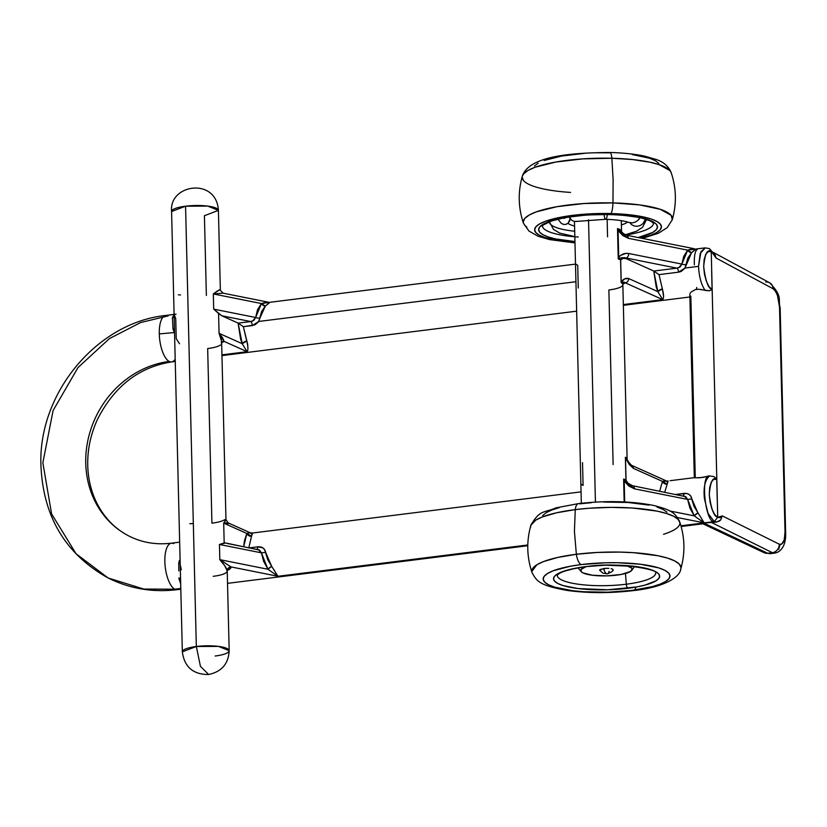 <?xml version="1.0" encoding="UTF-8"?>
<svg xmlns="http://www.w3.org/2000/svg" width="827" height="827" viewBox="0 0 827 827"><rect width="100%" height="100%" fill="white"/><g stroke="black" fill="none" stroke-linecap="round" stroke-linejoin="round"><path stroke-width="1.24" d="M176.027 314.157L165.793 315.438A23.425 9.056 82.9 0 0 159.28 333.922L174.538 332.526L159.28 333.922A23.425 9.056 82.9 0 0 169.266 361.451A93.689 83.62 -63.2 0 0 89.947 432.211A93.689 83.62 -63.2 0 0 119.171 530.045A93.689 83.62 116.8 0 1 89.947 432.211A93.689 83.62 116.8 0 1 169.266 361.451A23.425 9.056 -97.1 0 1 159.28 333.922A23.425 9.056 -97.1 0 1 165.7 315.459A23.425 9.056 -97.1 0 1 168.15 315.904L140.652 322.54L109.433 338.594L77.986 367.581L53.083 410.554L42.859 462.81L51.605 513.96L76.043 553.739L108.12 577.98L143.867 589.072L174.828 589.196A23.425 9.056 -97.1 0 1 165.007 564.717A23.425 9.056 -97.1 0 1 171.261 543.205A23.425 9.056 -97.1 0 1 173.722 543.649M616.766 575.137A25.761 5.985 -1.4 0 1 581.061 571.56A25.761 5.985 -1.4 0 1 585.95 566.733L581.03 569.441L581.247 571.767L582.818 572.853L592.556 575.261L606.956 575.871L621.16 574.455L630.401 571.509L632.148 569.172L631.539 568.025L626.659 565.73A25.761 5.985 -1.4 0 1 631.776 570.32A25.761 5.985 -1.4 0 1 616.766 575.137M603.679 568.521A7.805 3.019 82.9 0 0 607.276 573.845A7.805 3.019 -97.1 0 1 603.679 568.521L599.637 570.082L600.206 570.671L600.092 569.472L606.253 568.325L603.679 568.521M608.848 568.376L606.253 568.325L608.848 568.376M612.58 569.121L611.07 568.656L612.58 569.121M612.693 570.32L613.148 569.71L612.693 570.32M627.538 482.834L623.62 479.081L624.178 501.917L623.62 479.081A23.425 5.438 -1.4 0 1 625.946 480.032L625.388 457.259A23.425 5.438 -1.4 0 1 627.124 459.243L622.855 284.643A23.425 5.438 178.6 0 0 621.118 282.658A23.425 5.438 178.6 0 1 622.855 284.715A23.425 5.438 178.6 0 1 608.868 289.977L613.127 464.578M607.142 219.362L607.566 236.832M595.43 502.092L588.535 219.817L595.43 502.092M196.33 646.497L200.434 666.366L208.662 674.501L200.434 666.366L196.33 646.497L185.568 206.192A23.425 5.438 178.6 0 0 171.582 211.526L185.568 206.192L196.33 646.497A23.425 5.438 -1.4 0 1 229.172 650.684L218.493 646.404L196.33 646.497L182.343 651.831A23.425 5.438 -1.4 0 1 196.33 646.497M179.841 549.428L180.214 564.614L181.289 569.751M220.489 344.983A23.425 5.438 178.6 0 1 207.67 348.56L211.929 523.171A23.425 5.438 -1.4 0 0 224.758 519.594L225.213 521.372A3.908 3.597 -126.2 0 1 224.758 519.594M173.722 298.909L174.083 314.095M223.228 293.203L220.375 290.36A3.908 3.794 172.2 0 1 220.344 289.946L218.411 210.378A23.425 5.438 178.6 0 0 185.568 206.192L207.732 206.088L218.411 210.378L204.414 215.713L206.368 295.425M277.893 576.254L267.958 569.255L219.817 559.652L219.444 544.466L261.394 552.839L219.444 544.466L219.817 559.652L267.958 569.255L263.689 561.481L261.394 552.839L259.523 550.079L225.668 542.988L219.527 544.445L224.179 542.957L223.693 523.109L225.967 519.645L221.615 341.417L219.062 333.322L242.208 343.701L219.062 333.322L222.597 337.757L224.096 341.386A27.322 6.347 -1.4 0 1 221.646 342.698L224.096 341.386L247.108 351.702L221.936 354.855L247.108 351.702L242.208 343.701L240.574 338.956L238.114 323.099L221.812 315.78L250.705 321.548L238.166 323.119L221.812 315.78L213.78 309.195L218.576 313.464L219.062 333.322L218.576 313.464L221.812 315.78L250.705 321.548L253.899 320.349L255.646 317.496L213.697 309.133L213.325 293.947L261.456 303.55L257.528 309.691L255.646 317.496L213.697 309.133L213.325 293.947L261.456 303.55L266.025 302.237M258.448 321.91L254.892 324.866L243.376 326.706L247.676 344.342L247.862 348.291M575.923 281.718L258.748 321.455L575.923 281.718M624.096 257.559L626.101 258.003A3.908 2.646 -78.7 0 0 628.716 253.496A3.908 2.646 101.3 0 1 626.101 258.003L676.931 268.144L680.135 266.945L681.872 264.092L628.716 253.496C624.798 252.917 621.47 254.158 618.72 257.207L618.245 258.934L617.5 228.562L618.72 257.207L618.069 230.557L622.845 235.592L628.344 238.31L687.692 250.147L683.764 256.287L681.872 264.092L628.716 253.496L625.925 253.382L620.86 255.285L618.72 257.207L618.245 258.934A23.425 5.438 178.6 0 1 620.56 259.885A23.425 5.438 178.6 0 0 618.245 258.934L622.038 257.631L626.101 258.003A27.322 6.347 -1.4 0 1 625.998 258.572L623.227 258.355L620.56 259.885L621.211 282.079A3.908 2.905 23.6 0 1 621.366 282.472L625.264 282.824A3.908 3.411 -65.9 0 0 628.675 278.544C625.812 277.758 623.32 278.937 621.211 282.079L620.663 259.647L621.118 282.658L623.858 282.028L625.264 282.824A27.322 6.347 -1.4 0 1 622.907 284.085L625.264 282.824L662.747 299.622L623.341 304.563L662.747 299.622L657.847 291.621L656.214 286.886L653.754 271.018L625.998 258.572A27.322 6.347 178.6 0 0 626.101 258.003L676.931 268.144L653.806 271.039L625.998 258.572L623.227 258.355L620.663 259.647L621.211 282.079L624.664 278.885L628.675 278.544L657.847 291.621L628.675 278.544A3.908 3.411 114.1 0 1 625.264 282.824L662.747 299.622L657.847 291.621L662.386 288.985L663.512 296.221M684.684 268.506L681.128 271.463L678.564 272.176L659.016 274.626L662.386 288.985C663.823 294.474 663.936 298.02 662.747 299.622M698.557 266.346L684.983 268.051L698.557 266.346L700.965 251.635L705.317 247.842L700.18 253.517L698.557 266.346C699.001 276.352 701.172 284.374 705.059 290.422C701.172 284.374 699.001 276.352 698.557 266.346M700.851 289.419L704.315 290.194M175.19 359.197A23.425 9.056 -97.1 0 1 171.716 361.906A23.425 9.056 -97.1 0 1 169.266 361.451A23.425 9.056 82.9 0 0 171.623 361.916C138.729 367.136 113.888 386.55 97.1 420.157C89.781 436.604 86.742 453.382 87.993 470.48C89.006 483.02 92.252 494.453 97.72 504.79C105.318 518.88 115.832 529.342 129.239 536.175C142.151 542.646 156.189 544.983 171.365 543.184A23.425 9.056 82.9 0 0 164.997 564.593A23.425 9.056 82.9 0 0 174.828 589.196A23.425 9.056 82.9 0 0 177.185 589.661L180.813 589.217M180.793 588.452L174.828 589.196L180.793 588.452M277.955 576.285L527.791 544.972L277.955 576.285L267.958 569.255L271.69 566.381L277.955 576.285L231.012 566.919L277.955 576.285M704.118 522.85L694.184 515.852L669.767 510.972L694.184 515.852L687.619 499.425L691.868 498.96C691 494.959 688.364 493.119 683.97 493.419A3.908 1.509 -97.1 0 1 683.205 495.828A3.908 1.509 82.9 0 0 683.97 493.419L676.093 494.401L686.637 493.481L689.025 494.412L690.886 496.283L693.977 506.341L704.191 522.871L677.509 517.557L704.191 522.871L680.941 525.786L714.259 521.61L704.191 522.871L694.184 515.852L689.914 508.067L687.619 499.425L634.464 488.829L628.965 486.111L624.189 481.076L624.705 501.937L624.189 481.076L634.464 488.829L687.619 499.425L685.748 496.676L632.531 485.718A3.908 2.646 101.3 0 1 634.464 488.829A3.908 2.646 -78.7 0 0 632.572 485.728A3.908 2.646 101.3 0 0 631.673 485.749L630.06 484.818M702.133 523.822L703.705 523.036L767.673 553.263L772.325 552.684A7.805 7.009 -63.6 0 0 779.282 544.197L722.333 515.903L717.733 517.371L711.241 251.666L713.742 253.941L716.027 257.993L773.038 288.737L775.406 291.145L777.473 295.466L779.52 307.086L785.019 532.174L784.192 540.041L781.598 544.218L779.282 544.197L722.333 515.903L720.183 517.661L717.733 517.371L716.73 479.371L713.711 479.371L711.23 482.244L709.669 487.568L709.256 494.536L710.052 502.082L711.944 509.07L714.642 514.435L717.733 517.371L714.259 521.61L717.061 521.992L714.259 521.61L708.036 513.402L704.408 498.536C703.281 487.485 705.007 479.96 709.587 475.949L699.911 477.779L694.391 477.799M714.042 522.302L710.848 522.137L772.325 552.684L767.673 553.263L769.978 553.687L774.568 553.108L772.325 552.684L710.848 522.137L703.705 523.036L715.955 522.157M179.387 560.386L178.735 563.249L179.387 560.386M178.818 570.888L178.735 563.249L180.172 563.125L178.735 563.249L178.818 570.888M274.057 569.855L276.177 573.607M271.69 566.381L265.632 552.364L261.394 552.839L265.632 552.364C264.764 548.363 262.138 546.523 257.745 546.823A3.908 1.509 -97.1 0 1 256.98 549.231A3.908 1.509 82.9 0 0 257.745 546.823L249.857 547.815L257.745 546.823L262.8 547.815L264.661 549.686L267.741 559.755L271.69 566.381A3.908 1.354 -36 0 0 267.958 569.255L261.394 552.839L258.045 549.448M225.668 542.988L224.179 542.957L223.693 523.109L246.849 533.487A3.908 3.07 -150.9 0 0 251.511 536.268L248.782 547.95L251.511 536.268L246.849 533.487L244.379 540.972L243.738 546.585L246.849 533.487L249.609 532.578L251.563 533.901C252.752 532.174 252.731 532.96 251.511 536.268L252.38 533.126M700.293 516.451L702.412 520.204M628.106 483.288L623.62 479.081A23.425 5.438 -1.4 0 1 625.946 480.032L625.388 457.259L626.06 480.384L625.512 457.951L629.202 464.36L633.317 468.33L662.489 481.407A3.908 3.07 -150.9 0 0 667.151 484.198L664.753 492.148L667.151 484.198L662.489 481.407L659.677 491.135L662.489 481.407L665.249 480.497L667.203 481.821C668.392 480.094 668.371 480.89 667.151 484.198L668.03 481.045M227.322 543.504L256.267 549.293M226.825 570.599L230.071 568.811L231.012 566.919A27.322 6.347 -1.4 0 1 227.27 570.423M695.786 249.072L691.558 252.69L687.909 257.993L684.983 268.051L678.564 272.176L659.016 274.626L662.386 288.985A3.908 1.809 -22 0 0 657.847 291.621L653.754 271.018L659.016 274.626L653.806 271.039L676.931 268.144A3.908 1.509 -97.1 0 1 678.564 272.176A3.908 1.509 82.9 0 0 676.931 268.144M269.55 302.475L265.322 306.093L261.673 311.397L258.748 321.455L252.338 325.58A3.908 1.509 82.9 0 0 250.705 321.548A3.908 1.509 -97.1 0 1 252.338 325.58L243.376 326.706L238.166 323.119L250.705 321.548M172.419 317.744L173.008 329.001A3.908 1.478 178.8 0 0 174.435 328.557A3.908 1.478 -1.2 0 1 173.008 329.001L174.135 332.061L173.008 329.001L172.419 317.744A3.908 3.422 180 0 0 174.146 316.772L172.419 317.744L174.104 314.767M269.891 302.403L265.322 306.093L261.456 303.55L269.24 302.372L223.104 293.171L213.325 293.947C217.542 290.711 219.889 289.378 220.344 289.946A23.425 5.438 -1.4 0 1 220.354 290.163A23.425 5.438 -1.4 0 0 220.354 290.101M213.397 293.905L219.868 289.615M221.409 343.422L221.429 339.639L219.103 333.405M219.817 559.652L231.012 566.919A3.908 3.794 172.2 0 0 227.208 570.837C226.712 568.304 224.251 564.572 219.817 559.652L231.012 566.919L227.208 570.837L224.665 565.627L219.889 559.734M218.411 210.378C216.395 176.937 168.76 184.152 171.582 211.526L182.343 651.831C184.38 667.017 193.156 674.574 208.662 674.501C221.677 671.7 228.51 663.761 229.172 650.684A23.425 5.438 -1.4 0 1 215.175 656.018M177.288 589.651A23.425 9.056 -97.1 0 1 174.828 589.196L143.867 589.072L108.12 577.98C129.736 588.721 152.757 592.618 177.185 589.661M713.949 476.569L709.587 475.949L713.949 476.569L716.73 479.371L717.195 498.35A11.712 2.719 -1.4 0 1 717.278 498.392L711.241 251.666L708.222 251.584L705.72 254.385L704.128 259.657L703.684 266.594L704.449 274.14L706.32 281.149L708.997 286.576L712.088 289.584L711.623 270.605L712.088 289.584L709.411 290.773L698.422 289.233L695.311 289.605L690.938 292.138M179.511 343.753L176.234 338.688L175.748 318.829L174.094 314.167M622.08 232.863L618.637 229.834A3.908 1.065 149.1 0 1 618.069 230.557L628.344 238.31A3.908 2.646 101.3 0 0 626.401 235.199A3.908 2.646 101.3 0 0 625.553 235.23L617.5 228.562A23.425 5.438 -1.4 0 1 621.553 231.498L621.284 220.664M609.117 571.271A7.805 3.019 -97.1 0 1 607.276 573.845C611.308 572.294 613.241 570.992 613.096 569.948M695.269 477.706L690.834 296.107M696.251 477.789L702.536 477.458L709.339 476.001M690.349 292.934L689.976 293.73M780.223 544.486L778.683 549.293M703.353 523.998L702.568 523.842L703.705 523.036L703.353 523.998L764.127 552.715A7.805 6.957 -64.7 0 0 767.673 553.263L703.705 523.036L703.508 523.946M769.844 553.697L767.673 553.263A7.805 6.957 115.3 0 1 764.045 552.684M716.575 522.085L720.637 520.028L722.333 515.903L720.637 520.028L718.808 521.403M785.65 532.888A7.805 1.809 178.6 0 0 785.019 532.174C784.854 541.075 782.942 545.076 779.282 544.197A7.805 7.009 116.4 0 1 772.325 552.684L774.434 553.118M785.65 532.867L780.15 307.768A7.805 1.809 178.6 0 0 779.52 307.086L785.019 532.174A7.805 1.809 -1.4 0 1 785.65 532.867C785.898 537.829 785.143 542.243 783.396 546.13C781.205 550.255 778.259 552.581 774.568 553.108M765.709 282.038A7.805 6.978 118.3 0 1 769.637 282.782A7.805 6.978 118.3 0 1 773.038 288.737C776.749 291.673 778.91 297.782 779.52 307.086A7.805 1.809 -1.4 0 1 780.15 307.799M715.2 255.15L716.027 257.993L773.038 288.737A7.805 6.978 -61.7 0 0 769.575 282.741C783.531 297.162 777.649 299.364 780.15 307.768M221.874 342.047A3.908 3.597 -126.2 0 1 224.096 341.386L247.108 351.702L242.208 343.701L238.114 323.099L243.376 326.706L246.746 341.065A3.908 1.809 -22 0 0 242.208 343.701L246.746 341.065C248.172 346.554 248.296 350.1 247.108 351.702M265.322 306.093L259.905 318.106A3.908 1.303 5.4 0 1 255.646 317.496L261.456 303.55A3.908 2.564 -136.4 0 0 265.322 306.093M252.473 321.176L255.646 317.496A3.908 1.303 -174.6 0 0 259.905 318.106L258.748 321.455M223.693 523.109L246.849 533.487L250.157 532.743L228.128 522.871L223.693 523.109L228.552 523.584M225.967 519.645L228.128 522.871L227.115 522.726M178.777 578.021L180.544 578.569A3.908 2.202 -2.2 0 0 178.777 578.021L180.679 583.883M709.452 248.648L716.027 257.993L715.231 255.212L709.452 248.648M705.059 290.422L709.204 290.804M712.088 289.584C708.326 288.706 705.524 281.046 703.684 266.594C704.914 253.693 707.436 248.72 711.241 251.666L709.411 248.617L705.183 247.862L696.117 248.999L691.558 252.69L684.983 268.051M709.587 475.949C700.18 473.809 705.224 523.15 714.259 521.61L717.733 517.371C713.98 516.596 711.158 508.977 709.256 494.536C710.424 481.572 712.915 476.517 716.73 479.371L715.562 477.779M681.148 526.52L702.557 523.842M696.479 289.367L696.706 287.455M694.349 264.836C694.101 256.163 695 251.129 697.027 249.744M180.575 294.929L178.343 294.815M223.104 293.171L213.325 293.947M219.062 333.322L224.096 341.386L221.491 342.45L221.615 341.417M192.856 523.584L189.817 523.708M213.232 576.316A23.425 5.438 178.6 0 0 227.218 570.981L229.172 650.684M576.088 264.216A23.425 5.438 178.6 0 0 577.711 265.25L578.269 288.023M619.34 258.344L618.72 257.207A3.908 2.419 35.8 0 1 619.34 258.344L618.245 258.934L617.5 228.562A23.425 5.438 -1.4 0 1 621.553 231.591M629.078 463.647L628.251 461.848M627.455 460.401L625.388 457.259A23.425 5.438 -1.4 0 1 627.114 459.326M626.06 480.384L628.044 483.226M582.528 462.634L583.087 485.408A23.425 5.438 -1.4 0 1 581.474 484.364M623.62 479.081L624.189 481.076L624.767 480.353A3.908 1.065 149.1 0 1 624.189 481.076L623.62 479.081M629.719 465.012A3.908 3.411 114.1 0 1 633.317 468.33L662.489 481.407L667.875 480.973M627.124 459.243L627.424 460.339L625.646 457.713A3.908 1.52 160.7 0 1 625.512 457.951L633.317 468.33A3.908 3.411 -65.9 0 0 631.446 465.27M626.442 235.209A3.908 2.646 -78.7 0 1 628.344 238.31L687.692 250.147L692.251 248.834M618.069 230.557L618.637 229.834L617.5 228.562L618.069 230.557M678.709 267.772L681.872 264.092A3.908 1.303 -174.6 0 0 686.141 264.702A3.908 1.303 5.4 0 1 681.872 264.092L687.692 250.147A3.908 2.564 -136.4 0 0 691.558 252.69L687.692 250.147L696.117 248.999M694.184 515.852L697.916 512.978A3.908 1.354 -36 0 0 694.184 515.852M684.28 496.045L687.619 499.425L691.868 498.96L697.916 512.978M530.727 527.006A74.616 17.326 -1.4 0 1 575.261 509.618A11.712 4.528 -97.1 0 1 578.352 503.633A11.712 4.528 -97.1 0 1 579.572 503.86L591.388 502.692M635.963 587.077A11.712 4.528 -97.1 0 1 633.317 590.612A11.712 4.528 -97.1 0 1 632.107 590.385A63.431 14.731 -1.4 0 1 548.539 584.761A63.431 14.731 -1.4 0 1 581.061 564.593A11.712 4.528 -97.1 0 1 576.357 554.276A74.616 17.326 178.6 0 0 532.609 573.721M557.295 575.168A49.217 11.433 -1.4 0 0 626.308 584.213L625.46 573.483L626.308 584.213A49.217 11.433 -1.4 0 0 655.687 572.76A49.217 11.433 -1.4 0 1 626.308 584.213A3.908 1.509 82.9 0 0 627.941 588.286A53.093 12.333 178.6 0 0 655.16 571.405A53.093 12.333 178.6 0 0 585.216 566.691L576.15 568.087L561.822 571.891L557.119 574.155L554.317 576.553L553.521 578.983L554.762 581.35L557.998 583.573L563.094 585.568L578.052 588.545L607.731 589.785L637.017 586.891L644.915 585.134L656.038 580.812L658.85 578.424L659.646 575.995L658.395 573.628L655.16 571.405L650.063 569.41L635.105 566.433L605.436 565.182L585.216 566.691A3.908 1.509 82.9 0 0 585.63 566.764A3.908 1.509 -97.1 0 1 585.216 566.691A53.093 12.333 178.6 0 0 557.998 583.573A53.093 12.333 178.6 0 0 627.941 588.286A3.908 1.509 -97.1 0 1 626.308 584.213A49.217 11.433 -1.4 0 1 557.388 576.047M679.877 522.695L678.13 519.366L673.581 516.234L666.407 513.443L656.886 511.086L632.345 508.016L610.998 507.375L589.165 508.243L575.261 509.618L574.424 531.244L576.357 554.276L597.476 552.446L619.351 552.085L633.441 552.674L657.982 555.734L667.503 558.101L674.667 560.892L679.215 564.014L680.962 567.353L680.807 568.904C680.021 578.114 661.331 587.739 633.286 590.612C610.357 593.31 588.473 593.279 567.632 590.509C540.538 585.63 536.981 581.97 532.019 572.542L531.802 571.55L536.868 564.769L543.473 561.585L557.822 557.419L576.357 554.276L574.424 531.244L575.261 509.618L556.736 512.761L542.388 516.927L535.772 520.111L530.872 525.341C539.711 509.256 544.879 512.916 555.723 507.923L578.393 503.622C606.098 500.469 631.125 501.069 653.475 505.411C672.516 510.249 675.101 513.164 679.66 521.703C684.911 537.343 685.294 553.077 680.807 568.904L680.538 569.627M655.677 572.635L655.728 572.811C660.235 570.237 616.901 561.233 585.609 566.774C565.317 569.576 559.714 573.101 558.814 573.855L557.315 575.034M680.952 567.239A74.616 17.326 178.6 0 0 576.357 554.276A11.712 4.528 82.9 0 0 581.061 564.593A63.431 14.731 -1.4 0 1 664.629 570.216A63.431 14.731 -1.4 0 1 632.107 590.385L607.948 592.184L583.583 591.75L572.501 590.695L554.628 587.139L548.539 584.761L544.673 582.105L543.184 579.272L544.135 576.367L547.484 573.514L553.108 570.806L570.227 566.257L581.061 564.593L605.209 562.794L617.604 562.722L640.667 564.272L658.53 567.839L664.629 570.216L668.485 572.873L669.973 575.706L669.022 578.6L665.673 581.464L660.049 584.172L652.379 586.622L632.107 590.385A11.712 4.528 82.9 0 0 633.317 590.612M559.3 507.623L551.63 510.073L546.006 512.781L542.657 515.635M667.007 512.14L663.14 509.484L657.041 507.106M648.957 505.101L628.096 502.496L603.731 502.061M578.352 503.633A11.712 4.528 82.9 0 0 575.261 509.618A74.616 17.326 -1.4 0 1 679.07 520.524A74.616 17.326 -1.4 0 1 663.554 534.273M570.558 192.422A74.616 17.326 -1.4 0 1 522.509 175.624A74.616 17.326 -1.4 0 1 611.866 158.257L582.766 158.877L555.785 162.051L535.048 167.271L528.06 170.414L523.708 173.763L522.333 176.13C517.847 191.988 518.24 207.722 523.481 223.331L523.253 221.832L524.804 218.421L529.156 215.072L536.144 211.929L556.881 206.698L583.852 203.535L612.962 202.915A11.712 2.367 91.4 0 1 610.895 213.552L586.157 214.079L563.218 216.767L545.593 221.212L539.649 223.89L535.958 226.732L534.645 229.627L535.762 232.48L539.276 235.168L545.055 237.597L562.412 241.288L574.961 242.538A63.431 14.731 -1.4 0 1 537.25 225.492A63.431 14.731 -1.4 0 1 610.895 213.552A11.712 2.367 -88.6 0 0 612.962 202.915A74.616 17.326 178.6 0 0 523.264 222.308M672.093 220.199A74.616 17.326 178.6 0 0 612.962 202.915L613.117 179.79L612.962 202.915L639.767 204.931L660.194 209.283L671.121 215.289L672.279 219.693C676.755 203.835 676.372 188.101 671.121 172.492L670.035 170.641L659.098 164.625L649.908 162.195L632.428 159.539L611.866 158.257A11.712 2.367 -88.6 0 0 609.995 152.499A11.712 2.367 91.4 0 1 611.866 158.257L613.117 179.79L611.866 158.257A74.616 17.326 -1.4 0 1 671.338 173.515M578.249 237.039A55.554 12.901 -1.4 0 1 543.99 228.81M574.941 241.536L555.692 238.951L548.373 237.008L542.957 234.734L539.659 232.222L538.604 229.544L539.835 226.825L543.308 224.158L548.88 221.657L565.399 217.491L586.901 214.968L610.088 214.472A59.461 13.811 178.6 0 1 655.356 223.29A59.461 13.811 178.6 0 1 638.155 237.545L652.782 232.397L656.256 229.73L657.486 227.011L656.431 224.334L653.134 221.812L640.398 217.604L621.211 215.02L610.088 214.472A3.908 0.786 91.4 0 1 609.881 214.575A3.908 0.786 -88.6 0 0 610.088 214.472A59.461 13.811 178.6 0 0 542.254 224.799A59.461 13.811 178.6 0 0 569.514 241.05M653.495 223.249A55.554 12.901 -1.4 0 1 625.791 235.033A55.554 12.901 -1.4 0 0 653.454 223.714M522.168 177.174L523.481 180.524M526.871 227.218L524.576 225.182M605.715 219.31A8.901 1.799 -88.6 0 0 607.369 214.534A8.901 1.799 91.4 0 1 605.715 219.31A8.901 1.799 91.4 0 1 604.165 214.503M576.243 221.44L605.643 219.31C616.301 219.693 624.003 220.737 628.747 222.442L632.407 222.887L635.394 222.049L637.989 220.23L639.871 217.625L637.989 220.23L635.394 222.049L632.407 222.887L628.665 222.411M574.693 231.229A48.483 11.258 -1.4 0 1 549.438 222.349A48.483 11.258 -1.4 0 1 549.397 221.791A48.483 11.258 178.6 0 0 549.469 222.535M574.558 226.05A30.847 7.164 -1.4 0 1 568.004 223.29A30.847 7.164 -1.4 0 0 574.558 226.05M627.569 222.049A30.847 7.164 -1.4 0 1 621.397 224.903A30.847 7.164 -1.4 0 0 627.569 222.049M646.321 219.424A48.483 11.258 -1.4 0 1 646.311 219.982L642.6 227.26L636.511 231.25L625.16 234.796M568.862 217.056L571.974 220.468L574.351 221.44L576.698 221.336L574.351 221.44L571.974 220.468L568.862 217.056M565.782 224.427L568.149 223.166L570.351 218.214L569.638 221.036L568.149 223.166L566.071 224.355M563.766 224.458L561.378 223.486L557.718 218.835L561.378 223.486L563.745 224.458L566.102 224.344M645.525 219.176L642.992 223.621L640.398 225.451L637.41 226.288L634.392 226.05L631.714 224.748L629.709 222.535L631.714 224.748L634.392 226.05L637.41 226.288L640.398 225.451L642.992 223.621L645.525 219.176M565.182 217.687L563.27 218.266M565.368 217.346L564.314 218.338L562.908 218.08M639.354 218.886L638.578 219.713M609.995 152.499A11.712 2.367 91.4 0 0 609.406 152.819L597.042 152.799M584.668 153.346L561.74 156.034L544.114 160.479M538.17 163.157L534.469 166M658.84 163.343L655.325 160.655L649.557 158.226L632.19 154.535M642.352 238.383L658.416 233.255L667.213 227.652L672.268 219.713M610.895 213.552L633.678 215.268L643.22 216.891L651.035 218.959L656.814 221.388L660.328 224.076L661.455 226.929L660.142 229.823L656.442 232.666L650.498 235.344L641.028 238.114A63.431 14.731 -1.4 0 0 659.15 222.928A63.431 14.731 -1.4 0 0 610.895 213.552M574.827 236.78A55.554 12.901 -1.4 0 1 542.419 225.957M542.419 225.843L542.398 226.009C540.403 226.474 543.287 224.872 551.051 221.191C565.988 216.457 585.609 214.245 609.902 214.586C630.681 215.371 644.595 217.749 651.655 221.729L653.516 223.3M639.757 217.718L638.165 219.951M564.924 217.987L564.314 218.338M165.793 315.438C97.472 322.468 39.241 392.029 40.864 463.244C42.477 515.593 64.899 553.842 108.12 577.98M578.104 567.891L581.05 571.55M574.455 221.46L581.34 503.281M689.883 296.986L623.362 305.318M576.646 311.169L221.956 355.61M175.241 361.471L171.623 361.916M527.781 545.737L227.518 583.355M179.655 542.15L171.365 543.184M250.157 532.743L252.235 533.053L581.061 491.858M694.391 477.655L670.066 480.704M269.24 302.372L574.403 264.247M599.709 570.279L602.8 573.08L607.276 573.845M634.557 566.505L631.776 570.32M694.308 477.696L689.832 294.598M764.127 552.715L769.978 553.687M713.691 252.607L769.575 282.741M227.218 570.971L227.311 569.875M694.215 248.72L626.401 235.199L621.997 232.8L621.553 231.498M622.855 284.643L623.258 283.31L622.535 283.785M627.424 460.339L630.484 464.505C632.159 466.738 624.881 457.765 631.414 465.25L665.797 480.663M628.127 483.319L632.531 485.718M532.019 572.542C526.768 556.902 526.385 541.168 530.872 525.341M523.491 223.331L528.991 231.084L538.129 236.253L549.593 239.603L574.972 242.9M522.333 176.13C528.939 156.489 568.769 152.737 609.975 152.499C623.196 152.84 634.785 154.049 644.729 156.158L656.411 159.539C663.678 162.051 668.578 166.372 671.121 172.492M574.827 236.636L559.672 233.08L553.501 229.43L549.345 221.812M646.373 219.444L646.311 219.982"/></g></svg>
